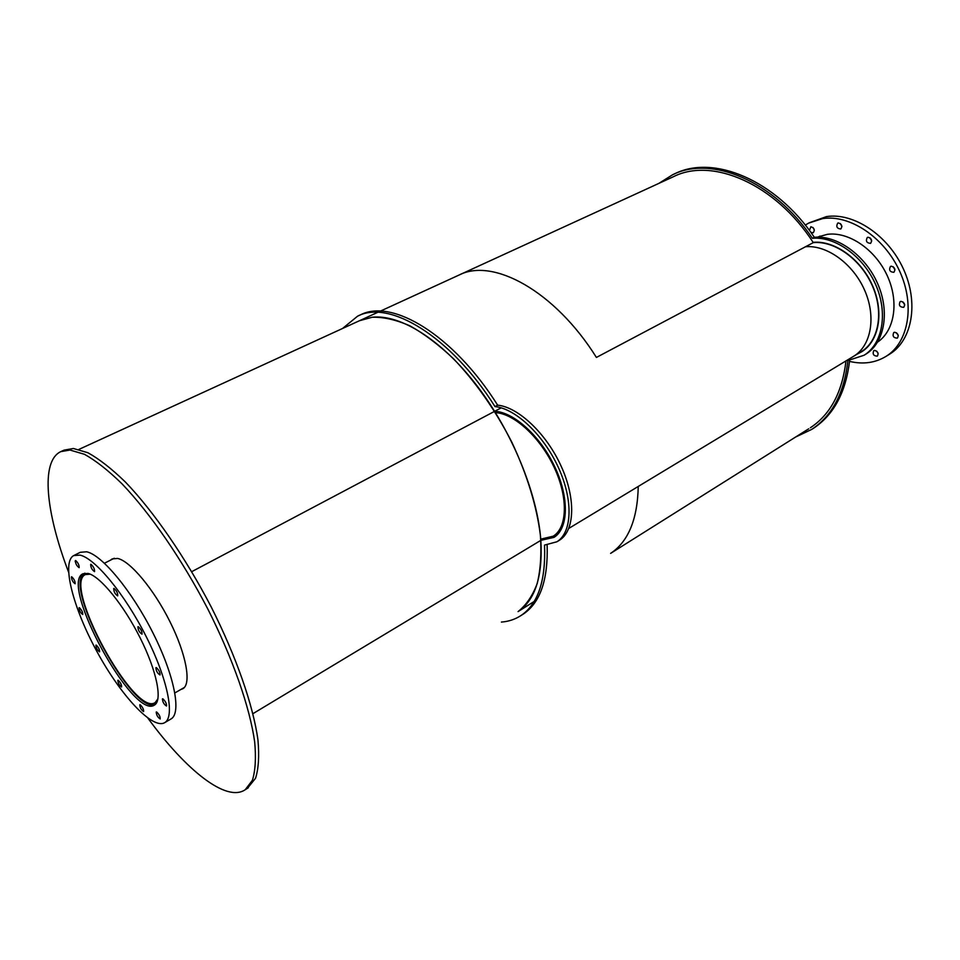 <?xml version="1.0" encoding="UTF-8"?>
<svg xmlns="http://www.w3.org/2000/svg" width="960" height="960" viewBox="0 0 960 960"><rect width="100%" height="100%" fill="white"/><g stroke="black" fill="none" stroke-linecap="round" stroke-linejoin="round"><path stroke-width="1.44" d="M495.468 412.632C514.26 413.556 540.384 437.52 554.304 467.64C568.356 497.736 567.36 527.58 553.236 536.184L540.756 539.136L553.236 536.184C567.36 527.58 568.356 497.736 554.304 467.64C540.384 437.52 514.26 413.556 495.468 412.632M380.304 311.16L458.832 275.148C492.72 257.244 554.868 290.94 596.412 357.432L813.288 242.628C834.576 240.552 860.82 259.296 872.364 285.804C884.052 312.276 878.772 341.004 861.444 351.564L568.8 528.42L861.444 351.564C878.772 341.004 884.052 312.276 872.364 285.804C860.82 259.296 834.576 240.552 813.288 242.628C775.284 183.684 712.032 156.96 673.392 176.724L459.456 274.86M534.12 601.5L518.064 611.604C535.224 600.06 542.82 576.312 540.852 540.348L554.004 537.372C568.464 528.552 569.424 497.916 554.928 467.112C540.576 436.272 513.756 411.936 494.652 411.312C513.756 411.936 540.576 436.272 554.928 467.112C569.424 497.916 568.464 528.552 554.004 537.372L540.852 540.348L252.948 713.664M157.944 698.808L155.184 702.54C134.568 717.6 62.1 584.748 85.368 574.572L90.264 574.176M84.9 573.156L84.696 573.264C60.984 583.656 134.82 719.064 155.892 703.824M88.152 573.444C100.272 576.336 123.636 604.92 140.16 637.908C156.768 670.884 162.684 700.404 154.5 705.048C133.44 720.42 59.124 584.196 82.884 573.768L88.152 573.444M156.36 667.632C159 670.068 160.224 672.516 160.02 674.964C157.38 673.284 156.012 670.848 155.94 667.632L156.36 667.632M162.9 698.856C165.48 701.28 166.68 703.668 166.512 706.02C163.932 704.388 162.588 702 162.456 698.844L162.9 698.856M156.66 712.008C159.156 714.384 160.332 716.712 160.188 718.968C157.716 717.36 156.396 715.032 156.24 711.984L156.66 712.008M140.184 704.76C142.584 707.088 143.736 709.368 143.616 711.576C141.228 709.98 139.956 707.7 139.788 704.748L140.184 704.76M118.224 680.268C120.576 682.548 121.692 684.792 121.596 686.988C119.268 685.392 118.032 683.148 117.864 680.256L118.224 680.268M96.252 645.132C98.58 647.376 99.696 649.62 99.6 651.852C97.296 650.232 96.072 647.988 95.928 645.132L96.252 645.132M79.38 607.692C81.72 609.936 82.836 612.204 82.74 614.496C80.424 612.84 79.212 610.584 79.092 607.704L79.38 607.692M71.724 576.804C74.112 579.048 75.252 581.376 75.132 583.764C72.756 582.072 71.532 579.756 71.46 576.816L71.724 576.804M75.672 560.532C78.144 562.824 79.308 565.212 79.152 567.684C76.692 565.956 75.432 563.58 75.396 560.556L75.672 560.532M90.984 564.3C93.552 566.64 94.74 569.088 94.548 571.632C91.992 569.88 90.708 567.444 90.696 564.324L90.984 564.3M114.06 588.444C116.7 590.844 117.912 593.316 117.696 595.884C115.056 594.144 113.736 591.66 113.724 588.468L114.06 588.444M138.312 626.712C140.988 629.148 142.212 631.632 141.996 634.152C139.32 632.436 137.976 629.964 137.94 626.724L138.312 626.712M170.772 719.1L171.156 718.872C181.644 712.896 174.312 675.204 153.012 633.024C131.82 590.82 101.892 554.832 86.628 551.784L80.28 552.3L73.944 555.468M75.384 560.568L75.216 561.6M79.98 555.108L73.692 555.588C61.2 562.272 73.152 608.208 97.092 651.84C120.828 695.604 152.724 730.056 164.796 722.592C175.152 716.688 167.652 678.996 146.256 636.708C124.992 594.408 95.112 558.252 79.98 555.108M819.996 236.1L817.944 237.144M878.28 341.388L879.876 340.392M853.128 356.592L853.908 356.112C871.2 345.588 876.384 316.8 864.624 290.22C853.02 263.604 826.74 244.728 805.488 246.756M817.416 237.144L827.208 234.36C848.376 231.36 874.932 249.06 887.052 275.268C899.328 301.416 894.72 330.636 877.644 342.06M902.856 301.848L904.728 304.896M901.032 301.332C904.548 302.508 905.436 304.512 903.708 307.344C899.7 307.152 898.512 305.244 900.132 301.62L901.032 301.332M896.52 332.832L898.272 335.592M894.684 332.244C898.092 333.432 898.98 335.388 897.36 338.136C893.448 337.956 892.248 336.096 893.748 332.532L894.684 332.244M876.612 351.096L878.124 353.472M874.668 350.388C877.968 351.576 878.844 353.496 877.32 356.148C873.54 355.944 872.352 354.12 873.756 350.664L874.668 350.388M813.024 227.544L814.344 230.136M809.436 230.448L810.876 226.74C814.248 227.904 815.052 229.908 813.288 232.728L810.876 232.404M840.396 223.596L841.932 226.548M838.344 222.924C841.824 224.088 842.64 226.116 840.804 229.02C836.94 228.588 835.908 226.62 837.696 223.128L838.344 222.924M869.976 237.792L871.704 240.972M868.032 237.228C871.584 238.392 872.436 240.444 870.576 243.372C866.592 243.024 865.5 241.056 867.3 237.468L868.032 237.228M893.136 266.7L894.984 269.904M891.276 266.184C894.84 267.348 895.704 269.388 893.892 272.292C889.86 272.04 888.708 270.084 890.448 266.448L891.276 266.184M888.804 354.672L889.848 354.024C912.228 340.188 919.02 302.82 903.42 268.992C888.024 235.08 853.56 212.352 826.5 216.6L809.292 222.768M849.552 361.404C863.16 364.596 875.364 362.892 886.188 356.28C908.532 342.456 915.276 305.064 899.628 271.152C884.196 237.18 849.708 214.368 822.672 218.592L808.584 223.14L805.284 225.084M110.544 560.136L112.128 558.924L117.636 558.444C130.188 561.012 153.708 589.044 169.956 621.672C186.288 654.3 191.592 683.784 182.928 688.704L180.792 689.52M247.332 788.376L255.528 778.32C258.564 768.804 259.368 756.024 257.952 739.968C253.2 705.432 236.376 656.808 211.272 607.068C185.472 557.484 153.828 511.668 125.472 482.112C111.66 468.72 99.132 458.928 87.876 452.724L73.392 448.5L64.104 450.12L61.188 451.452M147.888 718.128C185.832 770.1 226.332 802.704 245.22 789.72L252.396 780.3C255.384 770.796 256.152 758.028 254.688 741.972C249.852 707.424 232.956 658.764 207.804 608.976C181.956 559.308 150.312 513.42 121.992 483.792C108.192 470.364 95.688 460.536 84.456 454.296L70.02 450.048L60.792 451.632C40.344 461.22 45.84 512.556 68.532 572.028M558.756 540.66L559.464 540.228C574.728 530.868 576.084 498.9 561.192 466.272C546.444 433.632 518.352 407.136 497.652 405.168L494.988 406.584C450.6 336.06 389.172 299.304 357.6 316.176L342.528 328.488M501.408 622.068C508.62 621.528 515.124 619.368 520.932 615.564C538.044 604.056 545.916 580.56 544.524 545.088L556.908 541.776C572.124 532.44 573.444 500.472 558.528 467.808C543.744 435.12 515.652 408.576 494.988 406.584M497.652 405.168C453.312 334.74 391.848 298.092 360.204 314.988L358.176 315.912M521.928 614.94L523.344 614.04C540.252 602.7 548.184 579.684 547.14 544.992M859.164 352.944L862.152 351.468M813.108 242.352C834.492 240.192 860.916 259.008 872.544 285.66C884.34 312.276 879.048 341.184 861.612 351.816L857.292 354.072M865.056 354.636L865.908 354.12C884.46 342.768 890.16 312 877.644 283.632C865.296 255.204 837.168 235.116 814.332 237.288L812.4 238.308C773.592 180.6 711.156 155.196 672.72 174.696L658.8 183.42M795.588 437.052L811.68 429.42C832.248 415.812 844.308 392.856 847.884 360.528L864.048 355.26C882.576 343.908 888.252 313.128 875.724 284.724C863.352 256.272 835.212 236.148 812.4 238.308M814.332 237.288C775.56 179.64 713.136 154.296 674.664 173.82L673.428 174.384M811.788 429.36L813.48 428.292C833.844 414.828 845.904 392.172 849.66 360.336M540.852 540.348C537.444 493.488 512.076 431.424 476.76 385.476C441.384 339.492 400.224 314.112 372.192 317.244L359.4 320.748L372.192 317.244C383.664 316.932 396.276 319.824 410.052 325.908C424.272 333.852 438.744 344.784 453.468 358.716C475.788 382.08 495.24 409.92 511.848 442.224C527.172 474.9 536.688 505.92 540.396 535.272C541.632 553.584 540.576 569.64 537.228 583.44C532.668 595.692 526.272 605.076 518.064 611.604M191.736 571.668L501.192 407.844M808.692 428.808L610.62 553.38C628.32 541.608 637.536 519.3 638.244 486.456M810.348 427.764C830.4 414.54 842.28 392.244 845.988 360.912M174.876 692.916L184.416 687.432M104.46 563.22L114.264 558.24M164.796 722.592L171.156 718.872M853.908 356.112L864.828 349.512M877.92 341.604L879.072 340.908M886.188 356.28L889.848 354.024M245.22 789.72L248.304 787.776M523.344 614.04L520.932 615.564M559.464 540.228L556.908 541.776M813.48 428.292L811.68 429.42M865.908 354.12L864.048 355.26M78.936 449.4L377.664 312.372"/></g></svg>
